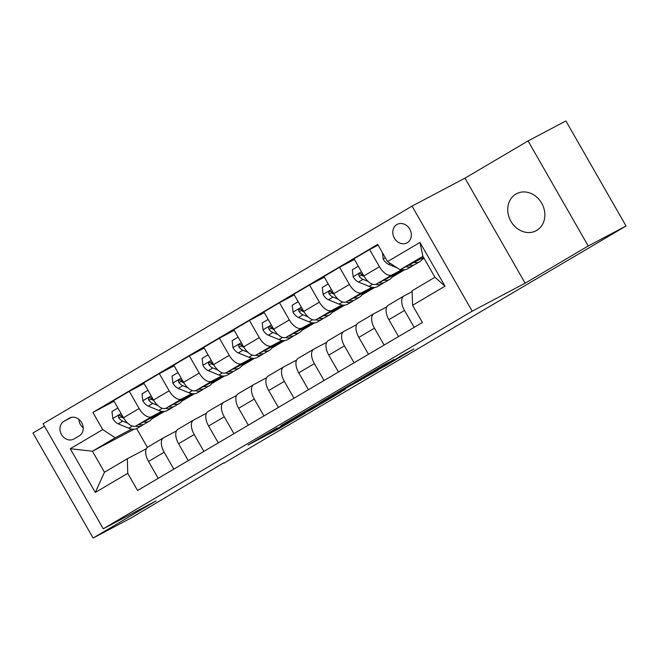 <?xml version="1.0" encoding="UTF-8"?>
<svg xmlns="http://www.w3.org/2000/svg" width="659" height="659" viewBox="0 0 659 659"><rect width="100%" height="100%" fill="white"/><g stroke="black" fill="none" stroke-linecap="round" stroke-linejoin="round"><path stroke-width="0.99" d="M277.06 427.979L247.998 445.105L279.004 428.605L304.977 413.251L270.404 432.263L277.06 427.979M515.898 194.076A20.948 17.851 -117.8 0 0 510.717 220.954A20.948 17.851 -117.8 0 0 536.088 230.765A20.948 17.851 -117.8 0 0 536.706 230.411A20.948 17.851 -117.8 0 0 541.887 203.54A20.948 17.851 -117.8 0 0 516.524 193.721A20.948 17.851 -117.8 0 0 515.898 194.076M396.866 224.554A10.47 8.929 -117.8 0 0 394.271 237.998A10.47 8.929 -117.8 0 0 406.957 242.899A10.47 8.929 -117.8 0 0 407.27 242.726A10.47 8.929 -117.8 0 0 409.865 229.291A10.47 8.929 -117.8 0 0 397.179 224.381A10.47 8.929 -117.8 0 0 396.866 224.554M393.893 359.649L383.423 365.177L354.278 382.409L385.284 365.91L413.992 348.883L401.092 355.844L380.177 368.554L361.437 378.398L393.827 359.534M525.141 283.197L588.232 245.98L626.05 226.004L565.892 120.959L528.065 140.935L464.974 178.152L412.032 206.119L472.19 311.163L525.141 283.197L464.974 178.152M44.491 426.184L32.95 432.996L93.108 538.041L156.199 500.824L103.257 528.79L472.19 311.163M93.108 538.041L130.935 518.065L223.871 462.775M626.05 226.004L224.068 463.129M313.898 406.282L280.907 425.689L311.913 409.19L341.049 391.957L313.898 406.282M318.898 403.242L350.58 384.642L377.739 370.317L345.991 388.233L336.79 393.711L345.201 389.494L318.898 403.242M73.989 438.943L79.278 435.83A10.149 8.649 -117.8 0 0 81.782 422.806A10.149 8.649 -117.8 0 0 69.492 418.053A10.149 8.649 -117.8 0 0 69.195 418.226L63.907 421.34A10.149 8.649 -117.8 0 0 61.394 434.363A10.149 8.649 -117.8 0 0 73.684 439.116A10.149 8.649 -117.8 0 0 73.989 438.943M412.032 206.119L43.09 423.745L103.257 528.79M134.131 429.198L92.433 451.226L104.468 472.231L127.302 458.763L127.755 473.319L137.591 490.494L422.403 322.49L412.567 305.315L412.114 290.759L434.948 277.291L422.913 256.285L400.087 269.753L423.539 257.364M127.755 473.319L95.308 492.454L70.266 448.738L102.713 429.594L115.267 437.757L131.718 429.067M114.04 401.24L92.878 412.419L102.713 429.594M92.878 412.419L377.689 244.415L387.525 261.59L419.972 242.454L445.014 286.171L412.567 305.315M588.232 245.98L528.065 140.935M136.619 428.597L147.377 447.387M115.267 437.757L92.433 451.226L70.266 448.738M424.075 258.303L422.04 259.506M404.799 269.679L391.998 277.233M374.749 287.398L361.948 294.952M344.706 305.125L331.905 312.671M314.664 322.844L301.863 330.398M284.622 340.563L271.821 348.117M254.58 358.29L241.779 365.836M224.53 376.009L211.737 383.563M194.487 393.736L181.686 401.282M164.445 411.455L151.644 419.009M422.683 258.427L423.778 257.784M378.085 245.099L369.625 249.563L379.46 266.738A13.089 6.837 59.5 0 0 392.014 274.902L402.114 269.572M369.625 249.563L353.998 258.781L363.842 275.956A13.089 6.837 59.5 0 0 376.396 284.12L402.567 270.297L392.64 276.154M354.394 259.465L339.583 267.29L349.418 284.466A13.089 6.837 59.5 0 0 361.972 292.621L372.071 287.291M339.583 267.29L323.956 276.5L333.792 293.683A13.089 6.837 59.5 0 0 346.354 301.838L372.524 288.016L362.598 293.873M324.352 277.184L309.541 285.009L319.376 302.184A13.089 6.837 59.5 0 0 331.93 310.348L342.021 305.018M309.541 285.009L293.914 294.227L303.75 311.402A13.089 6.837 59.5 0 0 316.304 319.566L342.474 305.735L332.548 311.592M294.301 294.911L279.49 302.728L289.334 319.912A13.089 6.837 59.5 0 0 301.888 328.067L311.979 322.737M279.49 302.728L263.872 311.946L273.707 329.121A13.089 6.837 59.5 0 0 286.261 337.284L312.432 323.462L302.506 329.319M264.259 312.63L249.448 320.455L259.284 337.63A13.089 6.837 59.5 0 0 271.846 345.794L281.937 340.456M249.448 320.455L233.83 329.665L243.665 346.848A13.089 6.837 59.5 0 0 256.219 355.003L282.39 341.181L272.464 347.038M234.217 330.348L219.406 338.174L229.241 355.349A13.089 6.837 59.5 0 0 241.795 363.513L251.895 358.183M219.406 338.174L203.779 347.392L213.623 364.567A13.089 6.837 59.5 0 0 226.177 372.73L252.348 358.908L242.421 364.757M204.175 348.076L189.364 355.901L199.199 373.076A13.089 6.837 59.5 0 0 211.753 381.231L221.852 375.902M189.364 355.901L173.737 365.111L183.581 382.286A13.089 6.837 59.5 0 0 196.135 390.449L222.305 376.627L212.379 382.484M174.133 365.794L159.321 373.62L169.157 390.795A13.089 6.837 59.5 0 0 181.711 398.959L191.802 393.621M159.321 373.62L143.695 382.838L153.531 400.013A13.089 6.837 59.5 0 0 166.084 408.168L192.263 394.346L182.337 400.202M144.09 383.522L129.279 391.339L139.115 408.514A13.089 6.837 59.5 0 0 151.669 416.677L161.76 411.348M129.279 391.339L113.653 400.557L123.488 417.732A13.089 6.837 59.5 0 0 136.042 425.895L162.213 412.073L152.287 417.921M146.405 448.68L127.302 458.763M176.447 430.953L163.704 437.691A13.089 6.837 59.5 0 0 163.556 437.765A13.089 6.837 59.5 0 0 164.149 452.239L173.819 469.126M206.489 413.234L193.746 419.964A13.089 6.837 59.5 0 0 193.598 420.047A13.089 6.837 59.5 0 0 194.199 434.52L203.862 451.399M236.532 395.515L223.788 402.245A13.089 6.837 59.5 0 0 223.64 402.328A13.089 6.837 59.5 0 0 224.241 416.793L233.912 433.68M266.574 377.788L253.83 384.518A13.089 6.837 59.5 0 0 253.682 384.601A13.089 6.837 59.5 0 0 254.283 399.074L263.954 415.961M296.616 360.069L283.872 366.799A13.089 6.837 59.5 0 0 283.724 366.882A13.089 6.837 59.5 0 0 284.326 381.355L293.996 398.234M326.666 342.342L313.915 349.081A13.089 6.837 59.5 0 0 313.775 349.163A13.089 6.837 59.5 0 0 314.368 363.628L324.039 380.515M356.708 324.623L343.965 331.353A13.089 6.837 59.5 0 0 343.817 331.436A13.089 6.837 59.5 0 0 344.418 345.909L354.081 362.796M386.751 306.905L374.007 313.635A13.089 6.837 59.5 0 0 373.859 313.717A13.089 6.837 59.5 0 0 374.46 328.19L384.131 345.069M412.147 291.64L404.049 295.916A13.089 6.837 59.5 0 0 403.901 295.99A13.089 6.837 59.5 0 0 404.502 310.463L414.173 327.35M148.077 446.901A13.089 6.837 59.5 0 0 147.929 446.983A13.089 6.837 59.5 0 0 148.53 461.457L158.201 478.343M178.119 429.182A13.089 6.837 59.5 0 0 177.971 429.264A13.089 6.837 59.5 0 0 178.573 443.738L188.243 460.616M208.162 411.463A13.089 6.837 59.5 0 0 208.022 411.537A13.089 6.837 59.5 0 0 208.615 426.011L218.286 442.897M238.212 393.736A13.089 6.837 59.5 0 0 238.064 393.818A13.089 6.837 59.5 0 0 238.657 408.292L248.328 425.17M268.254 376.017A13.089 6.837 59.5 0 0 268.106 376.1A13.089 6.837 59.5 0 0 268.707 390.565L278.37 407.451M298.296 358.29A13.089 6.837 59.5 0 0 298.148 358.372A13.089 6.837 59.5 0 0 298.749 372.846L308.42 389.733M328.339 340.571A13.089 6.837 59.5 0 0 328.19 340.654A13.089 6.837 59.5 0 0 328.792 355.127L338.462 372.005M358.381 322.852A13.089 6.837 59.5 0 0 358.232 322.935A13.089 6.837 59.5 0 0 358.834 337.4L368.505 354.287M388.423 305.125A13.089 6.837 59.5 0 0 388.283 305.208A13.089 6.837 59.5 0 0 388.876 319.681L398.547 336.568M400.087 269.753L387.525 261.59M104.468 472.231L95.308 492.454M419.972 242.454L422.913 256.285M445.014 286.171L434.948 277.291M78.874 419.338A10.149 8.649 -117.8 0 0 83.215 427.848M286.887 422.246L309.738 410.285L320.019 404.14L286.83 422.155M338.586 391.998L324.821 399.997L343.916 389.337L338.429 391.718M117.928 408.028L111.972 411.537L112.821 418.638A8.674 4.531 59.5 0 0 118.159 423.828L128.694 428.177A25.034 13.081 59.5 0 0 137.36 428.226L141.932 425.533A25.034 13.081 59.5 0 0 143.267 424.503M143.53 421.941A25.034 13.081 59.5 0 0 149.379 421.134A25.034 13.081 59.5 0 0 152.657 417.122M135.342 426.175A25.034 13.081 59.5 0 0 141.932 425.533M149.379 421.134L144.815 423.828A25.034 13.081 -120.5 0 1 138.579 424.553M123.917 418.449A8.674 4.531 -120.5 0 1 121.684 416.274L120.622 415.467L119.147 415.475L118.381 416.579L118.793 417.971A8.674 4.531 59.5 0 0 122.722 421.134L127.83 423.243M123.406 418.045L122.03 417.476A4.415 2.306 -120.5 0 1 120.976 416.826L118.793 417.971M147.97 390.301L142.023 393.818L142.871 400.911A8.674 4.531 59.5 0 0 148.201 406.109L158.737 410.45A25.034 13.081 59.5 0 0 167.402 410.499L171.974 407.806A25.034 13.081 59.5 0 0 173.309 406.776M173.572 404.222A25.034 13.081 59.5 0 0 179.421 403.415A25.034 13.081 59.5 0 0 182.7 399.395M165.384 408.456A25.034 13.081 59.5 0 0 171.974 407.806M179.421 403.415L174.857 406.109A25.034 13.081 -120.5 0 1 168.622 406.834M153.959 400.73A8.674 4.531 -120.5 0 1 151.727 398.547L150.664 397.739L149.189 397.756L148.432 398.86L148.843 400.252A8.674 4.531 59.5 0 0 152.764 403.415L157.872 405.516M153.448 400.326L152.081 399.758A4.415 2.306 -120.5 0 1 151.018 399.099L148.843 400.252M178.021 372.582L172.065 376.091L172.913 383.192A8.674 4.531 59.5 0 0 178.243 388.382L188.779 392.731A25.034 13.081 59.5 0 0 197.453 392.78L202.016 390.087A25.034 13.081 59.5 0 0 203.351 389.057M203.615 386.495A25.034 13.081 59.5 0 0 209.463 385.688A25.034 13.081 59.5 0 0 212.742 381.676M195.435 390.729A25.034 13.081 59.5 0 0 202.016 390.087M209.463 385.688L204.9 388.382A25.034 13.081 -120.5 0 1 198.664 389.115M184.001 383.011A8.674 4.531 -120.5 0 1 181.769 380.828L180.706 380.021L179.232 380.037L178.474 381.141L178.886 382.525A8.674 4.531 59.5 0 0 182.807 385.688L187.914 387.797M183.49 382.599L182.123 382.039A4.415 2.306 -120.5 0 1 181.06 381.38L178.886 382.525M208.063 354.863L202.107 358.372L202.956 365.473A8.674 4.531 59.5 0 0 208.285 370.663L218.829 375.004A25.034 13.081 59.5 0 0 227.495 375.053L232.059 372.36A25.034 13.081 59.5 0 0 233.393 371.338M233.657 368.776A25.034 13.081 59.5 0 0 239.514 367.969A25.034 13.081 59.5 0 0 242.784 363.957M225.477 373.01A25.034 13.081 59.5 0 0 232.059 372.36M239.514 367.969L234.942 370.663A25.034 13.081 -120.5 0 1 228.706 371.388M214.051 365.284A8.674 4.531 -120.5 0 1 211.811 363.109L210.756 362.302L209.274 362.31L208.516 363.414L208.928 364.806A8.674 4.531 59.5 0 0 212.849 367.969L217.956 370.07M213.541 364.88L212.165 364.312A4.415 2.306 -120.5 0 1 211.102 363.653L208.928 364.806M238.105 337.136L232.149 340.654L232.998 347.746A8.674 4.531 59.5 0 0 238.327 352.944L248.871 357.285A25.034 13.081 59.5 0 0 257.537 357.335L262.101 354.641A25.034 13.081 59.5 0 0 263.443 353.611M263.699 351.058A25.034 13.081 59.5 0 0 269.556 350.25A25.034 13.081 59.5 0 0 272.826 346.23M255.519 355.283A25.034 13.081 59.5 0 0 262.101 354.641M269.556 350.25L264.984 352.944A25.034 13.081 -120.5 0 1 258.748 353.669M244.094 347.565A8.674 4.531 -120.5 0 1 241.853 345.382L240.799 344.575L239.324 344.591L238.558 345.695L238.97 347.087A8.674 4.531 59.5 0 0 242.899 350.25L247.998 352.351M243.583 347.153L242.207 346.593A4.415 2.306 -120.5 0 1 241.145 345.934L238.97 347.087M268.147 319.417L262.191 322.926L263.04 330.027A8.674 4.531 59.5 0 0 268.37 335.217L278.914 339.566A25.034 13.081 59.5 0 0 287.579 339.616L292.143 336.922A25.034 13.081 59.5 0 0 293.486 335.892M293.741 333.33A25.034 13.081 59.5 0 0 299.598 332.523A25.034 13.081 59.5 0 0 302.876 328.512M285.561 337.565A25.034 13.081 59.5 0 0 292.143 336.922M299.598 332.523L295.034 335.217A25.034 13.081 -120.5 0 1 288.799 335.95M274.136 329.838A8.674 4.531 -120.5 0 1 271.895 327.663L270.841 326.856L269.366 326.872L268.6 327.968L269.012 329.36A8.674 4.531 59.5 0 0 272.941 332.523L278.049 334.632M273.625 329.434L272.249 328.866A4.415 2.306 -120.5 0 1 271.195 328.215L269.012 329.36M298.189 301.698L292.234 305.208L293.09 312.3A8.674 4.531 59.5 0 0 298.42 317.498L308.956 321.839A25.034 13.081 59.5 0 0 317.622 321.889L322.193 319.195A25.034 13.081 59.5 0 0 323.528 318.173M323.791 315.612A25.034 13.081 59.5 0 0 329.64 314.804A25.034 13.081 59.5 0 0 332.919 310.784M315.603 319.846A25.034 13.081 59.5 0 0 322.193 319.195M329.64 314.804L325.076 317.498A25.034 13.081 -120.5 0 1 318.841 318.223M304.178 312.119A8.674 4.531 -120.5 0 1 301.946 309.936L300.883 309.137L299.408 309.145L298.651 310.249L299.062 311.641A8.674 4.531 59.5 0 0 302.983 314.804L308.091 316.905M303.667 311.715L302.292 311.147A4.415 2.306 -120.5 0 1 301.237 310.488L299.062 311.641M328.24 283.971L322.284 287.489L323.132 294.581A8.674 4.531 59.5 0 0 328.462 299.771L338.998 304.12A25.034 13.081 59.5 0 0 347.664 304.17L352.236 301.476A25.034 13.081 59.5 0 0 353.57 300.446M353.834 297.884A25.034 13.081 59.5 0 0 359.682 297.077A25.034 13.081 59.5 0 0 362.961 293.066M345.646 302.119A25.034 13.081 59.5 0 0 352.236 301.476M359.682 297.077L355.119 299.771A25.034 13.081 -120.5 0 1 348.883 300.504M334.22 294.4A8.674 4.531 -120.5 0 1 331.988 292.217L330.925 291.41L329.451 291.426L328.693 292.53L329.105 293.922A8.674 4.531 59.5 0 0 333.026 297.077L338.133 299.186M333.709 293.988L332.342 293.428A4.415 2.306 -120.5 0 1 331.279 292.769L329.105 293.922M358.282 266.252L352.326 269.762L353.175 276.862A8.674 4.531 59.5 0 0 358.504 282.052L369.04 286.401A25.034 13.081 59.5 0 0 377.714 286.451L382.278 283.757A25.034 13.081 59.5 0 0 383.612 282.727M383.876 280.166A25.034 13.081 59.5 0 0 389.724 279.358A25.034 13.081 59.5 0 0 393.003 275.347M375.696 284.4A25.034 13.081 59.5 0 0 382.278 283.757M389.724 279.358L385.161 282.052A25.034 13.081 -120.5 0 1 378.925 282.777M364.262 276.673A8.674 4.531 -120.5 0 1 362.03 274.498L360.975 273.691L359.493 273.699L358.735 274.803L359.147 276.195A8.674 4.531 59.5 0 0 363.068 279.358L368.175 281.467M363.752 276.269L362.384 275.701A4.415 2.306 -120.5 0 1 361.321 275.05L359.147 276.195M382.451 252.727L383.217 259.135A8.674 4.531 59.5 0 0 388.546 264.333L397.286 267.933M400.927 269.309A25.034 13.081 59.5 0 0 407.756 268.724L412.32 266.03A25.034 13.081 59.5 0 0 413.663 265M413.918 262.447A25.034 13.081 59.5 0 0 419.775 261.639A25.034 13.081 59.5 0 0 423.045 257.62M405.853 266.706A25.034 13.081 59.5 0 0 412.32 266.03M419.775 261.639L415.203 264.333A25.034 13.081 -120.5 0 1 408.967 265.058M392.014 274.902L376.396 284.12M361.972 292.621L346.354 301.838M331.93 310.348L316.304 319.566M301.888 328.067L286.261 337.284M271.846 345.794L256.219 355.003M241.795 363.513L226.177 372.73M211.753 381.231L196.135 390.449M181.711 398.959L166.084 408.168M151.669 416.677L136.042 425.895M164.149 452.239L148.53 461.457M139.115 408.514L123.488 417.732M169.157 390.795L153.531 400.013M194.199 434.52L178.573 443.738M199.199 373.076L183.581 382.286M224.241 416.793L208.615 426.011M229.241 355.349L213.623 364.567M254.283 399.074L238.657 408.292M259.284 337.63L243.665 346.848M284.326 381.355L268.707 390.565M289.334 319.912L273.707 329.121M314.368 363.628L298.749 372.846M319.376 302.184L303.75 311.402M344.418 345.909L328.792 355.127M349.418 284.466L333.792 293.683M374.46 328.19L358.834 337.4M379.46 266.738L363.842 275.956M404.502 310.463L388.876 319.681M71.469 417.345L63.907 421.34M69.805 417.897L69.195 418.226M278.551 427.815L279.004 428.605M274.696 429.973L275.157 430.78M318.198 404.008L318.643 404.799M364.139 377.483L364.526 378.159M360.226 379.551L360.679 380.334M349.394 385.293L349.838 386.059M345.571 387.5L345.991 388.233M344.468 388.159L344.789 388.728M381.701 366.19L381.981 366.676M377.895 368.439L378.134 368.851M121.099 413.564L112.804 418.457M132.327 426.027L128.694 428.177M122.722 421.134L118.159 423.828M151.142 395.845L142.846 400.738M162.369 408.308L158.737 410.45M152.764 403.415L148.201 406.109M181.192 378.118L172.889 383.011M192.42 390.589L188.779 392.731M182.807 385.688L178.243 388.382M211.234 360.399L202.931 365.292M222.462 372.862L218.829 375.004M212.849 367.969L208.285 370.663M241.276 342.672L232.973 347.573M252.504 355.143L248.871 357.285M242.899 350.25L238.327 352.944M271.319 324.953L263.023 329.846M282.546 337.416L278.914 339.566M272.941 332.523L268.37 335.217M301.361 307.234L293.066 312.127M312.588 319.697L308.956 321.839M302.983 314.804L298.42 317.498M331.403 289.507L323.108 294.408M342.639 301.979L338.998 304.12M333.026 297.077L328.462 299.771M361.453 271.788L353.15 276.681M372.681 284.251L369.04 286.401M363.068 279.358L358.504 282.052M385.309 257.71L383.192 258.962M390.219 263.345L388.546 264.333M163.556 437.765L147.929 446.983M193.598 420.047L177.971 429.264M223.64 402.328L208.022 411.537M253.682 384.601L238.064 393.818M283.724 366.882L268.106 376.1M313.775 349.163L298.148 358.372M343.817 331.436L328.19 340.654M373.859 313.717L358.232 322.935M403.901 295.99L388.283 305.208M319.533 403.3L320.019 404.14M344.871 387.92L345.217 388.522"/></g></svg>
